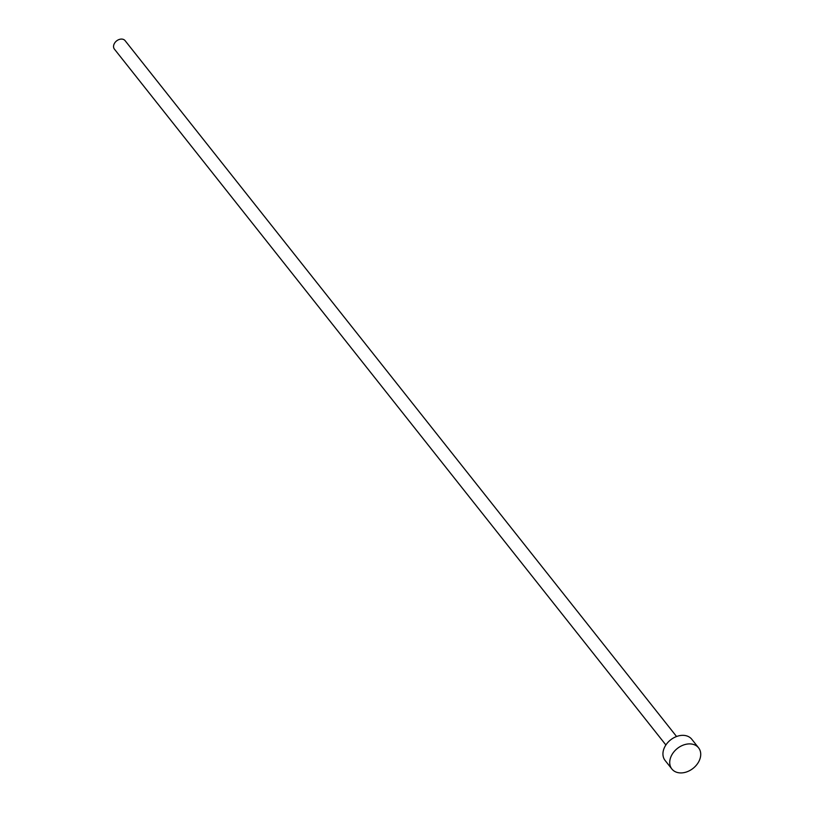 <?xml version="1.0" encoding="UTF-8"?>
<svg xmlns="http://www.w3.org/2000/svg" width="813" height="813" viewBox="0 0 813 813"><rect width="100%" height="100%" fill="white"/><g stroke="black" fill="none" stroke-linecap="round" stroke-linejoin="round"><path stroke-width="1.22" d="M665.877 744.972L114.409 49.115A6.819 5.071 -38.4 0 1 114.399 43.465A6.819 5.071 -38.4 0 1 125.09 40.65L676.558 736.507M671.873 768.996L665.085 760.44A17.043 12.683 -38.4 0 1 665.064 746.314A17.043 12.683 -38.4 0 1 691.792 739.271L698.58 747.828A17.043 12.683 -38.4 0 1 698.601 761.954A17.043 12.683 -38.4 0 1 671.873 768.996A17.043 12.683 -38.4 0 1 671.843 754.881A17.043 12.683 -38.4 0 1 698.58 747.828"/></g></svg>
